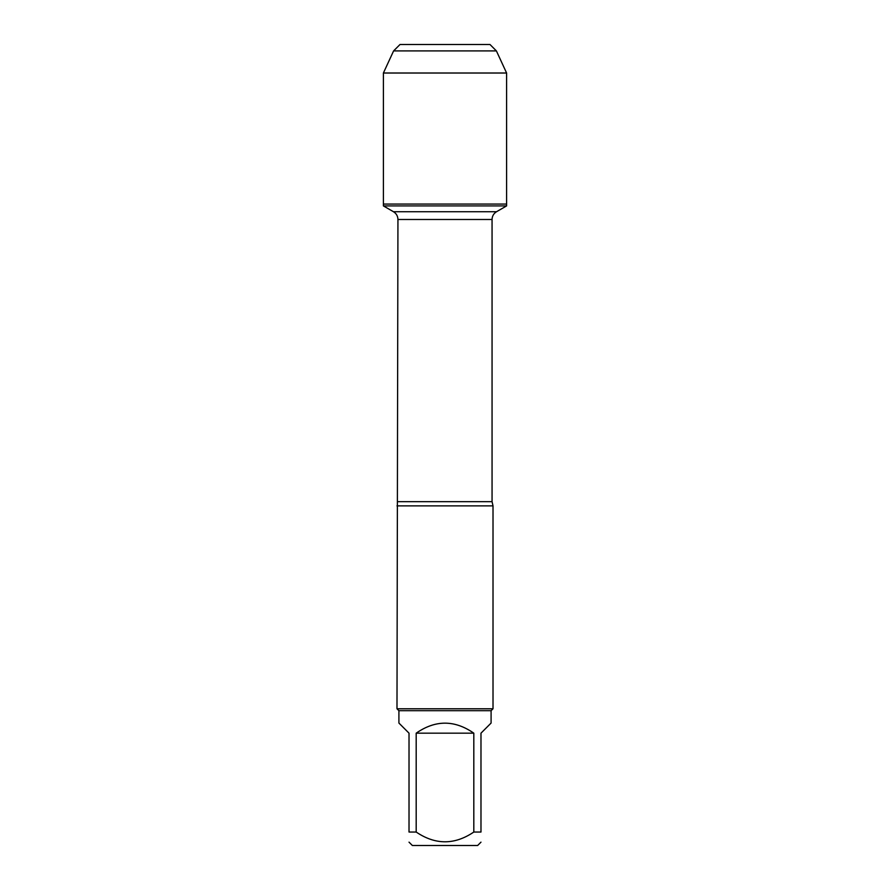 <?xml version="1.0" encoding="UTF-8"?>
<svg xmlns="http://www.w3.org/2000/svg" width="890" height="890" viewBox="0 0 890 890"><rect width="100%" height="100%" fill="white"/><g stroke="black" fill="none" stroke-linecap="round" stroke-linejoin="round"><path stroke-width="1.33" d="M383.401 205.913L506.599 205.913L506.599 204.055L383.401 204.055L383.401 205.913L393.458 211.72C396.339 213.511 397.83 216.092 397.941 219.485L396.984 708.785L493.016 708.785L493.016 505.876L396.984 505.876M480.978 832.039C480.978 845.044 480.978 845.044 480.978 832.039L473.814 832.039C454.59 845.044 435.377 845.044 416.186 832.039L409.022 832.039C409.022 845.044 409.022 845.044 409.022 832.039L409.022 733.171L398.909 723.058L398.909 710.698L491.091 710.698L491.091 723.058L480.978 733.171L480.978 832.039M480.978 842.151L477.641 845.5L412.359 845.5L409.022 842.151M473.814 832.039L473.814 733.171C454.601 719.821 435.399 719.821 416.186 733.171L416.186 832.039M398.909 710.698L396.984 708.785M416.186 733.171L473.814 733.171M400.011 44.5L393.603 50.908L496.397 50.908L489.99 44.5L400.011 44.5L393.603 50.908L383.401 73.013L383.401 204.055L506.599 204.055L506.599 73.013L383.401 73.013L383.401 204.055L445 204.055M496.397 50.908L506.599 73.013M397.941 501.682L492.059 501.682L493.016 505.876M492.059 501.682L492.059 219.485L397.941 219.485M393.458 211.72L496.542 211.72L506.599 205.913M492.059 219.485C492.17 216.092 493.661 213.511 496.542 211.72M491.091 710.698L493.016 708.785M393.603 50.908L383.401 73.013"/></g></svg>

